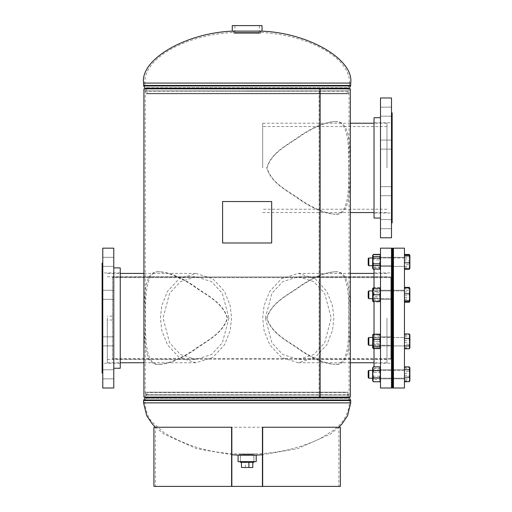 <?xml version="1.0" encoding="UTF-8"?>
<svg xmlns="http://www.w3.org/2000/svg" width="512" height="512" viewBox="0 0 512 512"><rect width="100%" height="100%" fill="white"/><g stroke="black" fill="none" stroke-linecap="round" stroke-linejoin="round"><path stroke-width="0.38" stroke-dasharray="2.56 1.92" d="M348.794 317.978C348.966 343.898 347.936 365.952 333.958 364.371L335.059 364.371L333.958 364.371C324.595 363.603 313.453 358.97 300.531 350.451C289.478 341.92 271.52 334.438 266.739 318.08C271.635 301.613 289.414 294.298 300.595 285.67C313.549 277.152 324.672 272.531 333.958 271.795L335.264 271.795L333.958 271.795C347.93 270.272 348.941 292.102 348.794 317.978M335.059 364.371C325.67 363.642 314.419 359.021 301.299 350.509C289.997 341.869 272.019 334.65 266.989 318.08C272.051 301.498 289.926 294.336 301.248 285.69C314.4 277.152 325.67 272.518 335.059 271.795C349.101 270.221 350.266 291.872 350.086 317.978C350.278 344.16 349.114 365.978 335.059 364.371L333.958 364.371M335.059 271.795L333.958 271.795M160.32 271.795L159.008 271.795L160.32 271.795C146.349 270.227 145.318 292.173 145.478 318.08C145.306 343.981 146.368 365.958 160.32 364.371L159.213 364.371L160.32 364.371C169.677 363.603 180.813 358.97 193.728 350.464C204.781 341.939 222.701 334.451 227.533 318.125C222.778 301.702 204.826 294.278 193.722 285.696C180.787 277.178 169.651 272.544 160.32 271.795L159.213 271.795C145.152 270.214 144.006 291.93 144.186 318.08C143.994 344.23 145.178 365.971 159.213 364.371C168.589 363.648 179.853 359.027 193.005 350.49C204.371 341.792 222.048 334.81 227.283 318.125C222.304 301.523 204.23 294.266 192.96 285.645C179.84 277.139 168.589 272.518 159.213 271.795M348.794 167.789C348.966 193.709 347.936 215.757 333.958 214.176L335.059 214.176L333.958 214.176C324.595 213.414 313.453 208.774 300.531 200.262C289.478 191.731 271.52 184.243 266.739 167.891C271.635 151.418 289.414 144.109 300.595 135.475C313.549 126.963 324.672 122.336 333.958 121.606L335.264 121.6L333.958 121.606C347.93 120.077 348.941 141.914 348.794 167.789M335.059 214.176C325.67 213.453 314.419 208.832 301.299 200.314C289.997 191.68 272.019 184.461 266.989 167.891C272.051 151.302 289.926 144.147 301.248 135.494C314.4 126.963 325.67 122.33 335.059 121.606C349.101 120.032 350.266 141.677 350.086 167.789C350.278 193.971 349.114 215.782 335.059 214.176L333.958 214.176M335.059 121.606L333.958 121.606M319.206 88.858L320.045 88.858L319.136 88.858L319.136 397.114L145.216 397.114L349.056 397.114L319.206 397.114L319.206 88.858L349.056 88.858L247.136 88.858L349.05 88.858L349.056 397.114L145.222 397.114L349.05 397.114L349.05 395.04L145.222 395.04L349.05 395.04L145.261 394.771L349.011 394.771L348.32 392.186L145.952 392.186L348.32 392.186L347.078 392.518L147.194 392.518L347.078 392.518L347.763 395.072L146.509 395.072L347.763 395.072L347.763 397.114L146.509 397.114L347.763 397.114L348.083 398.285L146.189 398.285L348.083 398.285L349.434 400.602L144.838 400.602L349.434 400.602L349.434 402.886L144.838 402.886L349.434 402.886C348.678 413.939 343.142 423.226 332.819 430.746L319.827 438.81C299.277 448.346 277.638 453.376 254.906 453.894L239.366 453.894L254.906 453.894L254.906 455.181L247.136 455.181L254.906 455.181M319.136 88.858L145.216 88.858L349.056 88.858L349.05 90.931L247.136 90.931L349.05 90.931L247.136 91.2L349.011 91.2L348.32 93.786L145.952 93.786L348.32 93.786L347.078 93.453L147.194 93.453L347.078 93.453L347.763 90.899L146.509 90.899L347.763 90.899L347.763 88.858L145.222 88.858L347.763 88.858L348.083 87.686L146.189 87.686L348.083 87.686L349.434 85.376L144.838 85.376L349.434 85.376L349.434 83.085L247.136 83.085L349.434 83.085C350.726 58.918 310.624 35.155 260.73 32.39L233.542 32.39C183.648 35.155 143.546 58.918 144.838 83.085L350.714 83.085M159.213 364.371L160.32 364.371M143.917 397.114L350.355 397.114M143.917 88.858L350.355 88.858M247.136 31.098L260.73 31.098L247.136 31.098M233.542 31.098L233.542 32.39L260.73 32.39L260.73 31.098M239.52 455.181L247.136 455.181L239.52 455.181M242.291 461.651L253.946 461.651L242.291 461.651M242.438 454.803L253.741 454.803L242.438 454.803M242.931 454.803L253.043 454.803L242.931 454.803M242.931 454.528L253.043 454.528L242.931 454.528M238.074 455.181L256.198 455.181M238.074 461.651L256.198 461.651M252.435 454.528L239.686 454.528L252.435 454.528M252.435 455.181L239.686 455.181L252.435 455.181M259.405 25.6L234.835 25.6L259.405 25.6M259.187 32.819L235.053 32.819L259.187 32.819M258.438 32.819L235.802 32.819L258.438 32.819M258.438 33.37L235.802 33.37L258.438 33.37M262.029 31.098L232.25 31.098M262.029 25.6L232.25 25.6M233.894 33.37L260.41 33.37L233.894 33.37M233.894 31.098L260.41 31.098L233.894 31.098M240.326 462.298L253.946 462.298M250.304 454.528L240.326 454.528L250.304 454.528M252.8 462.298L241.472 462.298L252.8 462.298M241.472 467.475L252.8 467.475M245.376 467.475L245.376 462.298M262.675 167.891L262.675 123.219L262.675 167.891M386.97 167.891L386.97 123.219L386.97 167.891M380.493 224.109L380.493 228.646L380.493 224.109M391.501 224.109L391.501 228.646L391.501 224.109M380.493 191.181L380.493 186.65L380.493 191.181M391.501 191.181L391.501 186.65L391.501 191.181M380.493 144.602L380.493 149.133L380.493 144.602M391.501 144.602L391.501 149.133L391.501 144.602M380.493 111.667L380.493 116.198L380.493 111.667M391.501 111.667L391.501 116.198L391.501 111.667M374.022 218.061L374.022 117.722M380.493 237.805L380.493 97.971M391.501 237.805L391.501 97.971M392.147 222.918L392.147 112.864M380.493 167.891L380.493 218.061L380.493 167.891M265.331 318.08L271.923 293.28L282.771 281.613L298.278 276.749L313.786 281.613L324.634 293.28L331.226 318.08L324.634 342.88L313.786 354.554L298.278 359.418L282.771 354.554L271.923 342.88L265.331 318.08M386.97 318.08L386.97 362.752L386.97 318.08M333.882 318.08L332.461 330.592L326.765 344.883L315.034 357.498L298.278 362.752L281.523 357.498L269.792 344.883L264.096 330.592L262.675 318.08L264.096 305.574L269.792 291.283L281.523 278.669L298.278 273.414L315.034 278.669L326.765 291.283L332.461 305.574L333.882 318.08M373.421 378.042L372.646 374.304L372.646 378.189L372.646 370.419L372.646 374.304L373.421 370.566L379.718 370.566L380.493 374.304L380.493 369.773L380.493 374.304L380.493 369.773L380.493 374.304L380.486 370.419L380.493 374.304L379.718 378.042L373.421 378.042L372.646 379.91L373.421 381.779M391.501 374.304L391.501 369.773L391.501 374.304M380.493 341.37L380.493 345.901L380.493 341.37M391.501 341.37L391.501 345.901L391.501 341.37M380.493 294.797L380.493 299.328L380.493 294.797M391.501 294.797L391.501 299.328L391.501 294.797M380.32 268.563L380.493 267.469L380.493 268.333L379.718 269.338L380.493 267.469L380.493 255.386L380.493 261.862L379.718 265.6L373.421 265.6L372.646 267.469L373.421 265.6L379.718 265.6L380.493 267.469L379.718 265.6L380.493 261.862L380.493 266.394L380.493 257.331L380.486 265.747L380.493 261.862L379.718 258.125L373.421 258.125L372.646 256.256L373.421 254.387L372.646 256.256L373.421 258.125L379.718 258.125L380.493 256.256L379.718 254.387L380.493 256.256L379.718 258.125L380.493 261.862L380.493 257.978L380.493 267.469L379.718 269.338L374.022 269.338M391.501 261.862L391.501 257.331L391.501 261.862M374.022 366.829L374.022 269.082M374.022 288.32L374.022 301.267M380.493 388L380.493 248.166M391.501 388L391.501 248.166M392.147 318.08L392.147 263.053L392.147 318.08M374.022 334.15L374.022 348.589M380.493 318.08L380.493 368.256L380.493 318.08M228.941 318.08L222.349 342.88L211.501 354.554L195.994 359.418L180.486 354.554L169.638 342.88L163.046 318.08L169.638 293.28L180.486 281.613L195.994 276.749L211.501 281.613L222.349 293.28L228.941 318.08M107.302 318.08L107.302 362.752L107.302 318.08M160.39 318.08L161.811 305.574L167.507 291.283L179.238 278.669L195.994 273.414L212.749 278.669L224.48 291.283L230.176 305.574L231.597 318.08L230.176 330.592L224.48 344.883L212.749 357.498L195.994 362.752L179.238 357.498L167.507 344.883L161.811 330.592L160.39 318.08M113.779 261.862L113.779 257.331L113.779 261.862M102.771 261.862L102.771 257.331L102.771 261.862M113.779 294.797L113.779 290.266L113.779 294.797M102.771 294.797L102.771 290.266L102.771 294.797M113.779 341.37L113.779 336.838L113.779 341.37M102.771 341.37L102.771 336.838L102.771 341.37M113.779 374.304L113.779 369.773L113.779 374.304M102.771 374.304L102.771 369.773L102.771 374.304M120.25 267.91L120.25 368.256M113.779 248.166L113.779 388M102.771 248.166L102.771 388M102.125 263.053L102.125 373.107M113.779 318.08L113.779 267.91L113.779 318.08M404.448 261.862L404.448 257.331L404.448 261.862M393.446 261.862L393.446 257.331L393.446 261.862M404.448 294.797L404.448 290.266L404.448 294.797M393.446 294.797L393.446 290.266L393.446 294.797M404.448 341.37L404.448 336.838L404.448 341.37M393.446 341.37L393.446 336.838L393.446 341.37M404.448 374.304L404.448 369.773L404.448 374.304M393.446 374.304L393.446 369.773L393.446 374.304M393.446 388L393.446 248.166M404.448 388L404.448 248.166M392.794 318.08L392.794 373.107L392.794 318.08M392.147 343.104L392.147 336.838L392.147 343.104M392.794 343.104L392.794 336.838L392.794 343.104M392.147 376.038L392.147 369.773L392.147 376.038M392.794 376.038L392.794 369.773L392.794 376.038M392.147 296.531L392.147 290.266L392.147 296.531M392.794 296.531L392.794 290.266L392.794 296.531M392.147 263.597L392.147 257.331L392.147 263.597M392.794 263.597L392.794 257.331L392.794 263.597M392.147 335.174L392.147 273.414L392.147 335.174M392.794 335.174L392.794 273.414L392.794 335.174M392.794 388L392.794 248.166M392.147 388L392.147 248.166M368.198 258.842L368.198 265.126L368.198 258.842M368.813 258.272L368.813 265.747L368.813 258.272M404.448 258.272L404.448 265.747L404.448 258.272M404.448 264.717L404.448 254.451L404.448 269.274L404.448 264.717L409.299 264.717L409.875 266.995L409.568 268.627M404.448 257.306L409.299 257.306L409.875 261.011L409.299 264.717M409.747 255.219L409.299 257.306M404.448 259.008L409.299 259.008L409.875 256.73L409.299 254.451M404.448 266.419L409.299 266.419L409.875 262.714L409.299 259.008M409.299 269.274L409.875 267.846L409.299 266.419M409.875 262.714L409.875 255.386L409.875 262.714M380.147 261.862L380.147 265.261L380.147 261.862M373.421 269.338L372.646 267.469L372.646 261.862L373.421 265.6L372.646 261.862L372.646 265.747L372.646 261.862L373.421 258.125L372.646 261.862L372.646 255.386L372.646 267.469L373.056 268.806M372.986 261.862L372.986 265.261L372.986 261.862M372.646 267.469L372.646 268.333L372.646 267.469M380.486 261.862L380.486 257.978L380.486 261.862M155.405 486.4L231.846 486.4L155.405 486.4L155.405 427.245L262.426 427.245M338.867 486.4L262.426 486.4L338.867 486.4L338.867 427.245M231.846 427.245L155.405 427.245M340.358 486.4L153.914 486.4M153.914 427.245L340.358 427.245M112.48 318.08L112.48 320.026L112.48 318.08M112.48 276.973L112.48 359.187L112.48 276.973L112.48 277.619L112.48 276.973L390.854 276.973L390.854 359.187L390.854 276.973L112.48 276.973M390.854 277.619L112.48 277.619L112.48 358.541L112.48 277.619L390.854 277.619L390.854 276.973L390.854 358.541L390.854 277.619M271.68 242.989L222.765 242.989L222.592 201.555M271.507 242.989L271.507 201.555L222.765 201.555M380.486 259.117L380.493 265.747L380.486 259.117M380.147 259.456L380.147 265.261L380.147 259.456M372.646 259.117L372.646 265.747L372.646 259.117M372.986 264.262L372.986 258.464L372.986 264.262M372.819 268.563L372.646 268.115L373.421 267.149L372.646 263.539L373.421 259.923L372.646 257.28L373.421 254.643M379.718 267.149L380.493 263.539L380.493 268.115L379.718 267.149L373.421 267.149M379.718 259.923L380.493 257.28L380.493 263.539L379.718 259.923L373.421 259.923M380.493 268.333L380.493 255.386L380.493 257.28L379.718 254.643M372.646 268.333L372.646 255.386M372.646 298.682L372.986 291.398L380.147 291.398L380.486 290.912L380.147 291.398L372.986 291.398L372.986 298.195L372.986 291.398L372.986 298.195L380.147 298.195L380.147 291.398L380.486 298.682L380.493 290.912L380.493 298.682L380.493 290.912L380.493 298.682L380.147 298.195L372.986 298.195L372.646 298.682L372.646 290.912L372.646 298.682L372.646 290.912L372.646 298.682L391.501 298.682M372.646 290.912L372.986 291.398L372.646 290.912L391.501 290.912M373.421 301.267L372.646 301.267L372.646 298.029L373.421 294.797L372.646 291.558L373.421 288.32L372.646 288.544L372.819 288.09L372.646 298.029L373.421 301.267L380.493 301.267L380.493 298.029L379.718 294.797L373.421 294.797M379.718 301.267L380.493 298.029L380.493 291.558L379.718 288.32L373.421 288.32M379.718 294.797L380.493 291.558L380.493 288.32L380.32 301.498L380.493 299.373L379.718 296.73L373.421 296.73L372.646 293.12L373.421 289.51L372.646 288.544L373.421 287.571L379.718 287.571L380.493 288.32L380.493 293.12L379.718 289.51L373.421 289.51M379.718 288.32L380.493 288.32L380.493 290.214L379.718 287.571M380.486 338.624L380.493 345.254L380.486 338.624M380.147 338.97L380.147 344.768L380.147 338.97M372.646 338.624L372.646 345.254L372.646 338.624M372.986 343.77L372.986 337.971L372.986 343.77M379.718 343.302L380.493 339.693L380.493 345.946L379.718 343.302L373.421 343.302L372.646 345.946L373.421 348.589M380.32 334.669L380.493 339.693L379.718 336.083L380.493 334.893L380.493 338.131L380.493 334.893L379.718 334.893L380.493 338.131L379.718 341.37L380.493 338.131L379.718 334.893L380.493 334.893L380.493 347.846L380.493 344.608L379.718 341.37L380.493 344.608L380.493 347.846L379.718 347.846L380.493 344.608L379.718 347.846L380.493 347.846L380.493 345.946L379.718 348.589M373.421 343.302L372.646 339.693L373.421 336.083L372.646 335.117L372.819 334.669M379.718 336.083L373.421 336.083M372.646 347.846L372.646 334.893L373.421 334.893L372.646 334.893L372.646 338.131L373.421 334.893L372.646 338.131L373.421 341.37L372.646 338.131L372.646 344.608L373.421 341.37L372.646 344.608L373.421 347.846L372.646 344.608L372.646 347.846L373.421 347.846L372.646 347.846L372.646 334.893M380.147 374.304L380.147 370.906L380.147 374.304M372.986 374.304L372.986 370.906L372.986 374.304M379.718 381.779L380.493 379.91L379.718 378.042M373.421 370.566L372.646 368.698L373.421 366.829M379.718 370.566L380.493 368.698L379.718 366.829M379.718 367.085L380.493 367.827L380.493 380.774L380.493 367.827L380.493 369.728L379.718 367.085L373.421 367.085L372.646 368.051L372.646 380.774L372.646 367.827L373.421 369.018L372.646 372.627L373.421 376.237L372.646 378.88L373.421 381.523L372.646 380.557L373.421 379.59L372.646 375.981L373.421 372.371L379.718 372.371L380.493 375.981L380.493 380.557L379.718 379.59L373.421 379.59M380.486 374.304L380.486 378.189L380.486 374.304M380.486 377.05L380.493 370.419L380.486 377.05M380.147 376.704L380.147 370.906L380.147 376.704M372.646 377.05L372.646 370.419L372.646 377.05M372.986 371.898L372.986 377.702L372.986 371.898M380.493 367.827L379.718 369.018L380.493 372.627L379.718 376.237L380.493 378.88L379.718 381.523L373.421 381.523M372.819 381.005L372.646 369.728L373.421 372.371M379.718 381.523L380.493 380.774L380.493 368.051M380.32 381.005L380.493 380.557M379.718 379.59L380.493 375.981L380.493 369.728L379.718 372.371M373.421 367.085L372.646 369.728L372.646 368.051M379.718 369.018L373.421 369.018M379.718 376.237L373.421 376.237M372.646 337.485L372.986 344.768L372.986 337.971L380.147 337.971L380.147 344.768L380.486 337.485L380.493 345.254L380.493 337.485L380.147 337.971L372.986 337.971L372.646 337.485L372.646 345.254L372.646 337.485L391.501 337.485M372.646 345.254L372.986 344.768L380.147 344.768L380.486 345.254L380.147 344.768L372.986 344.768L372.646 345.254L391.501 345.254M379.718 347.846L373.421 347.846L379.718 347.846M379.718 341.37L373.421 341.37L379.718 341.37M379.718 334.893L373.421 334.893L379.718 334.893M380.493 338.131L380.493 344.608L380.493 338.131M379.718 296.73L380.493 293.12L380.493 299.373L379.718 302.016L373.421 302.016L372.646 299.373L373.421 296.73M379.718 289.51L380.493 288.544M379.718 292.858L380.493 296.467L380.493 290.214L379.718 292.858L373.421 292.858L372.646 290.214L373.421 287.571M373.421 292.858L372.646 296.467L373.421 300.083L372.646 301.267L372.646 288.544M379.718 300.083L380.493 301.05L380.493 296.467L379.718 300.083L373.421 300.083M372.646 288.32L372.646 301.05L373.421 302.016M380.493 301.05L379.718 302.016M368.198 265.126L368.198 258.592L368.813 257.978L404.448 257.978L404.448 265.747L404.448 257.978L393.446 257.978M368.813 265.747L368.813 257.978M409.843 268.39L409.299 267.795L409.875 264.346L409.299 260.89L409.875 257.926L409.299 254.957M404.448 260.89L404.448 268.762L404.448 254.957L404.448 260.89L409.299 260.89M404.448 267.795L409.299 267.795M409.875 255.386L409.875 268.333M368.813 290.912L368.813 298.682L368.198 298.061L368.198 291.526L368.198 298.061L368.198 291.526L368.813 290.912L368.813 298.682L368.813 290.912L404.448 290.912L404.448 298.682L404.448 290.912L404.448 298.682L404.448 290.912L393.446 290.912M409.299 301.702L409.875 298.739L409.299 295.776L409.875 292.32L409.299 288.87L409.843 288.262M404.448 288.87L404.448 301.702L404.448 287.885L404.448 288.87L409.299 288.87M404.448 295.776L409.299 295.776M404.448 290.246L404.448 302.208L404.448 287.379L404.448 290.246L409.299 290.246L409.875 288.32L409.741 301.44M368.813 337.485L368.813 345.254L368.198 344.64L368.198 338.099L368.198 344.64L368.198 338.099L368.813 337.485L368.813 345.254L368.813 337.485L404.448 337.485L404.448 345.254L404.448 337.485L404.448 345.254L404.448 337.485L393.446 337.485M404.448 344.237L404.448 333.958L404.448 344.237L409.299 344.237L409.875 340.531L409.299 336.826L409.875 335.392L409.299 333.958M404.448 336.838L409.299 336.826M409.299 348.781L409.875 346.509L409.299 344.237M409.875 347.789L409.875 334.893L409.875 347.846L409.299 342.349L409.875 338.899L409.299 335.443L409.875 334.893L409.299 334.458L409.875 337.421L409.299 340.384L409.875 343.84L409.299 347.296L409.875 347.789L409.299 348.275L409.875 345.312L409.875 334.95M368.198 377.325L368.198 371.034L368.198 377.325M368.813 377.894L368.813 370.419L368.813 377.894M404.448 377.894L404.448 370.419L404.448 377.894M404.448 371.45L404.448 381.715L404.448 366.893L404.448 371.45L409.299 371.45L409.875 369.171L409.299 366.893M404.448 378.835L393.446 378.835L409.299 378.861L409.875 375.155L409.299 371.45M409.299 381.715L409.875 380.288L409.299 378.861M409.875 380.288L409.875 378.24L409.299 381.21L409.875 380.723L409.299 380.237L409.875 376.787L409.299 373.331L409.875 370.368L409.299 367.398L409.875 367.885L409.299 368.371L409.875 371.821L409.299 375.27L409.875 378.24L409.875 367.827L409.875 380.288M368.198 377.568L368.198 371.034L368.813 370.419L404.448 370.419L404.448 378.189L404.448 370.419L393.446 370.419M368.813 378.189L368.813 370.419M409.875 380.723L409.875 367.885M404.448 367.398L404.448 381.21L404.448 367.398L409.299 367.398M404.448 368.371L409.299 368.371M404.448 373.331L409.299 373.331M404.448 380.237L409.299 380.237M404.448 381.21L409.299 381.21M404.448 375.27L409.299 375.27M404.448 334.458L404.448 348.275L404.448 334.458L409.299 334.458M404.448 340.384L409.299 340.384M404.448 335.443L409.299 335.443M404.448 342.349L409.299 342.349M404.448 348.275L409.299 348.275M404.448 347.296L409.299 347.296M404.448 291.93L409.299 291.93L409.875 295.635L409.299 299.341L409.875 300.774L409.875 290.848M404.448 299.328L409.299 299.341M409.568 288.026L409.875 289.658L409.299 291.93M404.448 297.664L409.299 297.664L409.875 293.952L409.875 288.813L409.299 287.379M409.299 302.208L409.875 299.936L409.875 293.952L409.299 290.246M409.875 301.267L409.299 297.664M409.875 288.32L409.875 289.658M145.082 88.339L349.19 88.339M143.699 85.965L350.573 85.965M143.558 85.44L350.714 85.44M143.558 83.085L247.136 83.085L144.838 83.085L144.838 85.376L146.509 88.858L247.136 88.858L146.509 88.858L147.194 93.453L145.952 93.786L145.261 91.2L247.136 91.2L145.222 90.931L247.136 90.931L145.222 90.931L145.222 88.858L145.216 397.114L145.952 392.186L147.194 392.518L146.189 398.285L144.838 400.602L144.838 402.886C145.914 412.115 148.589 418.707 152.864 422.662L164.051 432.646C187.123 446.496 212.23 453.581 239.366 453.894L239.366 455.181M350.714 402.886L143.558 402.886M349.19 397.638L145.082 397.638M350.573 400.013L143.699 400.013M350.714 400.531L143.558 400.531M338.861 427.245L330.336 434.125L297.702 448.653L262.426 454.752M155.411 427.245L163.936 434.125L196.57 448.653L231.846 454.752M253.741 454.803L253.946 461.651L253.946 454.528M239.686 454.528L239.686 455.181M254.586 454.528L254.586 455.181M240.531 454.803L240.326 461.651L240.326 454.528M235.053 32.819L234.835 25.6M235.802 33.37L235.802 32.819M260.41 33.37L260.41 31.098M233.862 33.37L233.862 31.098M258.47 33.37L258.47 32.819M259.219 32.819L259.437 25.6M386.97 126.554L262.675 126.554M386.97 212.557L374.022 212.557M350.355 212.557L262.675 212.557M386.97 123.219L374.022 123.219M350.355 123.219L262.675 123.219M386.97 209.222L262.675 209.222M391.501 228.646L380.493 228.646L391.501 228.646M391.501 195.712L380.493 195.712L391.501 195.712M391.501 149.133L380.493 149.133L391.501 149.133M391.501 116.198L380.493 116.198L391.501 116.198M374.022 213.05L392.147 213.05M374.022 122.726L392.147 122.726M391.501 186.65L380.493 186.65L391.501 186.65M391.501 140.07L380.493 140.07L391.501 140.07M391.501 107.136L380.493 107.136L391.501 107.136M391.501 219.578L380.493 219.578L391.501 219.578M386.97 276.749L298.278 276.749M386.97 362.752L374.022 362.752M350.355 362.752L298.278 362.752M386.97 273.414L374.022 273.414M350.355 273.414L298.278 273.414M386.97 359.418L298.278 359.418M391.501 378.835L380.493 378.835L391.501 378.835M391.501 345.901L380.493 345.901L391.501 345.901M391.501 299.328L380.493 299.328L391.501 299.328M391.501 266.394L380.493 266.394L391.501 266.394M374.022 267.91L380.493 267.91M391.501 263.053L392.147 263.053M374.022 363.245L392.147 363.245M374.022 272.922L392.147 272.922M391.501 373.107L392.147 373.107M374.022 368.256L380.493 368.256M391.501 336.838L380.493 336.838L391.501 336.838M391.501 290.266L380.493 290.266L391.501 290.266M391.501 257.331L380.493 257.331L391.501 257.331M391.501 369.773L380.493 369.773L391.501 369.773M107.302 359.418L195.994 359.418M107.302 273.414L120.25 273.414M143.917 273.414L195.994 273.414M107.302 362.752L120.25 362.752M143.917 362.752L195.994 362.752M107.302 276.749L195.994 276.749M102.771 257.331L113.779 257.331L102.771 257.331M102.771 290.266L113.779 290.266L102.771 290.266M102.771 336.838L113.779 336.838L102.771 336.838M102.771 369.773L113.779 369.773L102.771 369.773M120.25 272.922L102.125 272.922M120.25 363.245L102.125 363.245M102.771 299.328L113.779 299.328L102.771 299.328M102.771 345.901L113.779 345.901L102.771 345.901M102.771 378.835L113.779 378.835L102.771 378.835M102.771 266.394L113.779 266.394L102.771 266.394M393.446 257.331L404.448 257.331L393.446 257.331M393.446 290.266L404.448 290.266L393.446 290.266M393.446 369.773L404.448 369.773L393.446 369.773M392.794 373.107L393.446 373.107M392.794 263.053L393.446 263.053M393.446 345.901L404.448 345.901L393.446 345.901M393.446 266.394L404.448 266.394L393.446 266.394M392.794 336.838L392.147 336.838L392.794 336.838M392.794 369.773L392.147 369.773L392.794 369.773M392.794 290.266L392.147 290.266L392.794 290.266M392.794 257.331L392.147 257.331L392.794 257.331M392.794 273.414L392.147 273.414M392.794 362.752L392.147 362.752M392.794 299.328L392.147 299.328L392.794 299.328M392.794 266.394L392.147 266.394L392.794 266.394M392.794 345.901L392.147 345.901L392.794 345.901M392.794 378.835L392.147 378.835L392.794 378.835M391.501 265.747L372.646 265.747L372.986 265.261L380.147 265.261L380.486 265.747L380.147 265.261L372.986 265.261L372.646 265.747L393.446 265.747M372.646 257.978L372.986 258.464L380.147 258.464L380.486 257.978L380.147 258.464L372.986 258.464L372.646 257.978L391.501 257.978M112.48 316.141L107.302 316.141M112.48 320.026L107.302 320.026M390.854 359.187L112.48 359.187M390.854 358.541L112.48 358.541M372.646 370.419L372.986 370.906L380.147 370.906L380.486 370.419L380.147 370.906L372.986 370.906L372.646 370.419L391.501 370.419M380.147 377.702L372.986 377.702L372.646 378.189L391.501 378.189L372.646 378.189L372.986 377.702L380.147 377.702L380.486 378.189L380.147 377.702M392.147 265.747L392.794 265.747M392.147 257.978L392.794 257.978M392.147 298.682L392.794 298.682M393.446 298.682L368.813 298.682M392.147 290.912L392.794 290.912M392.147 345.254L392.794 345.254M393.446 345.254L368.813 345.254M392.147 337.485L392.794 337.485M392.147 370.419L392.794 370.419M392.147 378.189L392.794 378.189L392.147 378.189M393.446 378.189L404.448 378.189L393.446 378.189"/><path stroke-width="0.77" d="M320.122 397.114L350.355 397.114L350.355 88.858L320.122 88.858L320.122 397.114L143.917 397.114L143.917 88.858L320.045 88.858L320.045 397.114M260.73 31.098C307.866 32.538 354.086 59.238 350.714 83.085L143.558 83.085L143.699 85.965L350.573 85.965L349.19 88.339L145.082 88.339L145.222 88.858M233.542 31.098C186.406 32.538 140.186 59.238 143.558 83.085M253.581 455.181L238.074 455.181L238.074 461.651L256.198 461.651L256.198 455.181L253.581 455.181M232.282 31.098L262.029 31.098L262.029 25.6L232.25 25.6L232.282 31.098M253.946 461.651L253.946 462.298L240.326 462.298L240.326 461.651M248.896 462.298L248.896 467.475L252.8 467.475L252.8 462.298M248.896 467.475L241.472 467.475L241.472 462.298M380.493 117.722L374.022 117.722L374.022 218.061L380.493 218.061M380.493 97.971L380.493 237.805L391.501 237.805L391.501 97.971L380.493 97.971M391.501 112.864L392.147 112.864L392.147 222.918L391.501 222.918M374.022 269.082L374.022 288.32M374.022 301.267L374.022 334.15M380.493 248.166L380.493 388L391.501 388L391.501 248.166L380.493 248.166M374.022 348.589L374.022 366.829M113.779 368.256L120.25 368.256L120.25 267.91L113.779 267.91M113.779 388L113.779 248.166L102.771 248.166L102.771 388L113.779 388M102.771 373.107L102.125 373.107L102.125 263.053L102.771 263.053M393.446 318.08L393.446 388L404.448 388L404.448 248.166L393.446 248.166L393.446 318.08M392.794 291.328L392.794 388L392.147 388L392.147 248.166L392.794 248.166L392.794 291.328M404.448 269.274L409.299 269.274L409.875 268.333L409.875 265.798L409.299 268.762L409.875 268.282M409.568 268.627L409.299 269.274M404.448 254.451L409.299 254.451L409.747 255.219M380.493 255.61L379.718 256.576L373.421 256.576L372.646 255.61L373.421 254.643L379.718 254.643L380.493 255.386L379.718 254.387L373.421 254.387L373.056 254.912M379.718 254.387L380.083 254.912M373.056 268.806L374.022 269.338M262.675 427.245L262.675 486.4L340.358 486.4L340.358 427.245L262.426 427.245L262.426 486.4L231.846 486.4L231.846 427.245L153.914 427.245L153.914 486.4L231.597 486.4L231.597 427.245M271.68 201.555L222.592 201.555L222.592 242.989L271.68 242.989L271.68 201.555M373.421 256.576L372.646 260.186L373.421 263.795L379.718 263.795L380.493 260.186L379.718 256.576M379.718 263.795L380.493 266.438L379.718 269.082L373.421 269.082L372.646 266.438L373.421 263.795M373.421 269.082L372.646 268.115M379.718 269.082L380.493 268.115M372.646 255.61L372.646 268.333L373.421 269.338M380.493 288.32L373.421 288.32L372.646 291.558L373.421 294.797L372.646 298.029L373.421 301.267L379.718 301.267L380.493 298.029L379.718 294.797L373.421 294.797M379.718 288.32L380.493 291.558L379.718 294.797M380.493 301.267L379.718 301.267M373.421 288.32L372.646 288.32L372.646 301.267L373.421 301.267M380.493 335.117L379.718 334.15L380.493 336.794L379.718 339.437L373.421 339.437L372.646 343.046L373.421 346.656L372.646 347.846L373.421 348.589L379.718 348.589L380.493 347.846M379.718 339.437L380.493 343.046L379.718 346.656L373.421 346.656M379.718 346.656L380.493 347.622M372.646 335.117L373.421 334.15L372.646 336.794L373.421 339.437M379.718 334.15L373.421 334.15M372.819 334.669L372.646 347.622M379.718 378.042L373.421 378.042L372.646 379.91L373.421 381.779L379.718 381.779L380.493 379.91L379.718 378.042L380.493 374.304L379.718 370.566L373.421 370.566L372.646 374.304L373.421 378.042M380.493 367.827L379.718 366.829L373.421 366.829L372.653 368.499M379.718 366.829L380.486 368.499M373.421 366.829L372.646 367.827L373.421 370.566M380.493 368.698L379.718 370.566M372.646 368.698L372.646 380.774L373.421 381.779M368.813 257.978L368.198 258.592L368.198 265.126L368.813 265.747L372.646 265.747L368.813 265.747L368.813 257.978L372.646 257.978M404.448 268.762L409.299 268.762M409.299 262.829L409.875 265.798L409.875 259.379L409.299 262.829L404.448 262.829M409.299 255.923L409.875 259.379L409.875 255.443L409.299 255.923L404.448 255.923M404.448 254.957L409.299 254.957L409.875 255.443L409.568 254.854M368.813 298.682L368.813 290.912L368.198 291.526L368.198 298.061L368.813 298.682L372.646 298.682M404.448 301.702L409.299 301.702L409.875 301.21L409.299 300.723L404.448 300.723M404.448 293.811L409.299 293.811L409.875 297.267L409.299 300.723M404.448 287.885L409.299 287.885L409.875 290.848L409.299 293.811M409.875 288.378L409.299 287.885M409.875 301.21L409.843 288.262M368.813 345.254L368.813 337.485L368.198 338.099L368.198 344.64L368.813 345.254L372.646 345.254M404.448 348.781L409.299 348.781L409.875 347.347L409.875 342.208L409.299 345.914L409.875 347.846L409.299 348.781M404.448 345.914L409.299 345.914M409.299 338.502L409.875 342.208L409.875 336.23L409.299 338.502L404.448 338.502M409.299 333.958L409.875 336.23L409.875 334.893L409.299 333.958L404.448 333.958M368.813 370.419L368.198 371.034L368.198 377.568L368.813 378.189L372.646 378.189L368.813 378.189L368.813 370.419L372.646 370.419M404.448 366.893L409.299 366.893L409.875 367.827L409.299 369.747L409.875 373.453L409.299 377.158L409.875 379.437L409.299 381.715L409.875 380.774L409.875 368.32L409.299 366.893M404.448 381.715L409.299 381.715M404.448 377.158L409.299 377.158M404.448 369.747L409.299 369.747M404.448 287.379L409.299 287.379L409.568 288.026M409.875 288.32L409.299 287.379M404.448 302.208L409.299 302.208L409.741 301.44M409.875 290.848L409.875 289.658M350.714 83.085L350.714 85.44L143.558 85.44M350.714 402.886L350.714 400.531L143.558 400.531L143.558 402.886L350.714 402.886L347.539 415.782L341.984 423.962L338.861 427.245M143.558 400.531L145.082 397.638L349.19 397.638L349.05 397.114M143.699 400.013L350.573 400.013L350.714 400.531M350.714 85.44L350.573 85.965M145.082 88.339L143.699 85.965M349.19 88.339L349.05 88.858M262.426 454.752L254.906 455.181M143.558 402.886L146.733 415.782L152.288 423.962L155.411 427.245M231.846 454.752L239.366 455.181M349.19 397.638L350.573 400.013M145.082 397.638L145.222 397.114M374.022 212.557L350.355 212.557M374.022 123.219L350.355 123.219M374.022 362.752L350.355 362.752M374.022 273.414L350.355 273.414M120.25 273.414L143.917 273.414M120.25 362.752L143.917 362.752M372.646 255.386L373.421 254.387M380.32 381.005L379.718 381.779M368.198 265.126L368.813 265.747M391.501 265.747L392.147 265.747M392.794 265.747L393.446 265.747M391.501 257.978L392.147 257.978M392.794 257.978L393.446 257.978M391.501 298.682L392.147 298.682M392.794 298.682L393.446 298.682M368.813 290.912L372.646 290.912M391.501 290.912L392.147 290.912M392.794 290.912L393.446 290.912M391.501 345.254L392.147 345.254M392.794 345.254L393.446 345.254M368.813 337.485L372.646 337.485M391.501 337.485L392.147 337.485M392.794 337.485L393.446 337.485M391.501 370.419L392.147 370.419M392.794 370.419L393.446 370.419M391.501 378.189L392.147 378.189L391.501 378.189M392.794 378.189L393.446 378.189L392.794 378.189M368.198 377.568L368.813 378.189M409.875 301.267L409.568 301.805"/></g></svg>
